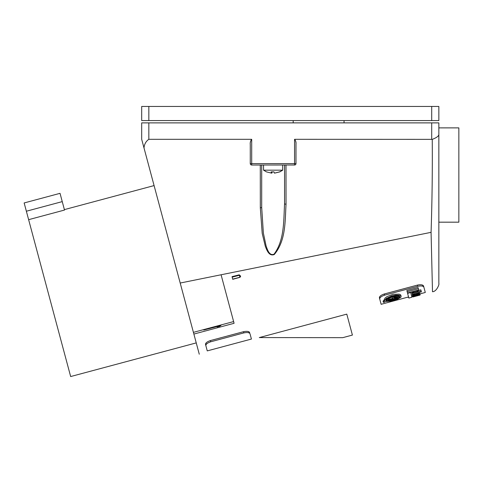 <?xml version="1.0" encoding="UTF-8"?>
<svg xmlns="http://www.w3.org/2000/svg" width="483" height="483" viewBox="0 0 483 483"><rect width="100%" height="100%" fill="white"/><g stroke="black" fill="none" stroke-linecap="round" stroke-linejoin="round"><path stroke-width="0.72" d="M180.201 283.032L431.071 232.341C432.104 201.345 432.496 170.354 432.249 139.364C436.306 137.842 438.51 136.291 438.848 134.697L438.848 122.881L141.688 122.881L141.688 139.309L199.274 354.214L180.201 283.032L196.243 342.9L70.663 376.547L28.63 219.668L64.511 210.057L60.031 193.333L24.15 202.951L28.63 219.668M154.089 185.587L64.39 209.616M294.829 164.999L251.697 165.029L251.697 163.598L294.558 163.598L294.558 139.309L432.249 139.364M282.7 165.029L282.7 170.167L263.555 170.167L266.453 171.888L271.579 173.131L271.826 171.942M346.794 314.131L259.299 337.575L342.743 337.665L352.403 335.075L346.794 314.131M384.287 293.978L384.607 295.179C381.22 296.345 379.596 297.643 379.729 299.068C381.993 307.508 381.993 307.508 379.729 299.068C379.596 297.643 381.22 296.345 384.607 295.179L417.729 286.316C421.242 285.64 423.295 285.954 423.893 287.252C426.151 295.668 426.151 295.668 423.893 287.252C423.295 285.954 421.242 285.64 417.729 286.316L417.403 285.103L384.287 293.978C380.9 295.149 379.282 296.459 379.421 297.902L381.135 304.302L379.397 297.794L379.982 296.369M205.861 345.677C208.113 354.087 208.113 354.087 205.861 345.677C205.728 344.258 207.352 342.96 210.733 341.789L243.849 332.902C247.362 332.219 249.421 332.527 250.019 333.831C252.277 342.266 252.277 342.266 250.019 333.831C249.421 332.527 247.362 332.219 243.849 332.902L243.529 331.694L210.407 340.569C207.026 341.741 205.402 343.051 205.541 344.488L207.261 350.893L205.523 344.379L206.108 342.96M431.071 232.341L432.496 291.726C436.626 291.672 439.518 284.215 438.848 283.436L438.848 134.697M144.073 147.52L143.988 147.883C144.375 144.115 145.993 141.259 148.836 139.309L251.697 139.309L251.697 163.598L250.266 163.598A1.431 1.431 0 0 0 251.697 165.029A1.431 1.431 0 0 1 250.315 163.966M250.52 141.597L250.411 142.298M250.266 163.598L250.266 144.61C250.049 142.551 250.526 140.782 251.697 139.309M294.558 139.309C295.717 140.619 296.194 142.231 295.982 144.151L295.982 143.976M295.886 142.37L295.765 141.585M438.848 122.881L438.848 127.88L458.85 127.88L458.85 222.174L438.848 222.174M260.289 165.029L260.319 207.877L262.203 233.349L265.288 246.233C266.676 249.723 268.922 256.588 274.266 254.529C286.021 240.516 284.988 221.063 286.039 204.285L286.002 165.029M261.695 165.029L261.695 207.521L261.695 165.029L261.695 207.521L263.356 232.999L266.085 245.883C267.316 249.373 269.309 256.238 274.06 254.173C284.511 240.148 283.612 220.689 284.553 203.904L284.553 165.029L284.553 203.904L286.039 204.285M407.103 297.347L408.63 297.226M411.751 296.64L412.778 296.399M419.848 294.244L421.405 293.513M420.065 295.053L412.929 296.967L412.699 296.109L414.909 295.518L415.036 295.988L415.954 295.741L415.827 295.27L419.92 294.497L420.065 295.047L412.929 296.967L420.065 295.053L415.283 296.23L416.901 295.741L416.811 295.409L420.029 294.902L419.431 292.674L414.607 293.7M282.7 170.167L279.548 171.888L274.422 173.131L273.976 171.888L271.132 171.888L271.579 173.131L271.579 171.924M419.661 293.531L412.524 295.445L412.844 296.64L415.271 296.176M250.019 333.831L251.42 339.06L250.019 333.831M248.449 331.616L249.699 332.654C249.101 331.338 247.042 331.018 243.529 331.694M422.323 285.024L423.543 285.96L425.294 292.469L423.579 286.069C422.975 284.753 420.922 284.427 417.403 285.103M384.631 300.794L384.323 299.653L383.073 301.193L383.375 302.322L384.444 302.249L385.506 301.483L391.532 301.006L397.557 299.2L400.926 297.22L400.95 295.964L398.867 295.173L395.722 295.113L391.804 295.844L386.261 298.44L383.375 302.322M384.323 299.653L384.951 298.174L386.955 296.604L393.144 294.268L399.145 294.123L400.642 294.817L401.192 296.357M418.809 290.374L420.85 289.824L421.158 290.971L411.981 293.429L411.679 292.281M406.843 290.555L418.055 287.548L418.375 288.725L407.157 291.726L406.843 290.555M438.848 129.311L438.848 135.832M412.524 295.445L412.434 295.113L419.606 293.338M411.981 293.429L412.434 295.113L414.674 293.948M387.094 298.669L387.197 299.068L388.404 298.971C389.98 297.649 392.25 296.84 395.215 296.544L392.546 298.464L386.485 299.768L386.738 300.722L392.649 298.844L395.861 298.965L388.791 300.408L388.658 299.919M295.982 163.598L294.558 163.598L294.558 165.029A1.431 1.431 0 0 0 295.982 163.598L295.982 144.151M396.978 296.049L397.521 295.904M389.968 297.933L392.854 296.894M386.527 299.925L386.08 299.768M399.417 296.2L399.109 296.556M397.491 297.552L397.744 298.5L394.382 298.385L399.326 297.353L398.958 295.982M260.319 207.877L261.695 207.521M407.157 291.726L407.501 293L418.713 289.999L418.375 288.725M411.902 297.19L410.556 292.179M410.653 292.529L407.592 293.35L407.501 293M407.592 293.35L408.841 298.011M418.713 289.999L418.833 290.464L416.66 291.853L414.281 292.493L411.703 292.372L411.576 291.907M418.803 290.349L411.673 292.257M412.929 296.948L415.283 296.23M412.228 294.34L421.399 291.883L421.158 290.971M412.663 295.958L419.799 294.05M385.947 300.414C385.983 299.025 388.097 297.643 392.287 296.26L397.189 295.674L398.916 295.964L399.864 296.713L399.58 297.522L398.445 298.373L393.367 300.281C389.038 301.404 386.569 301.446 385.947 300.414L385.947 300.414M387.807 299.412L387.704 299.025M386.485 299.768L386.37 299.351M392.546 298.464L392.244 297.323M387.197 299.068C389.751 297.009 393.041 295.982 397.068 295.982L396.984 295.662M399.067 296.399L394.279 298.005L397.068 295.982M397.744 296.749L397.461 295.693M388.791 300.408L387.686 300.879L387.583 300.498M397.744 298.5C394.176 300.16 390.819 300.951 387.686 300.879M216.046 326.285L216.185 326.798L203.735 330.016L203.627 329.617L203.735 330.016M273.124 171.948L273.988 171.954M271.826 173.131L272.273 171.888M274.676 173.113L279.796 171.888L282.489 170.312M220.429 325.113L219.735 325.693L216.879 326.454L216.782 326.091M219.735 325.693L219.874 326.212L217.024 326.979L216.879 326.454M193.417 332.352L233.621 321.575L221.081 274.773L234.086 323.296L193.876 334.067M233.621 321.575L234.086 323.296M293.187 120.575L293.187 122.881M344.047 120.575L344.047 122.881M141.688 120.575L431.705 120.575L431.705 106.453L141.688 106.453L141.688 120.575M431.705 106.453L438.848 106.453L438.848 120.575L431.705 120.575M239.918 277.339L232.746 279.313L232.033 276.644L239.242 274.827L239.918 277.339L240.564 276.481M232.166 277.157L239.363 275.28L240.401 275.871L239.242 274.827M232.697 279.126L239.894 277.248L240.612 276.656L240.401 275.871M26.366 211.228L62.247 201.616M210.733 341.789L210.407 340.569M417.662 295.59L417.56 295.204M431.705 139.309L431.705 122.881M148.836 139.309L148.836 122.881M148.836 120.575L148.836 106.453M251.42 339.06L207.261 350.893M419.769 293.948L425.294 292.469M412.633 295.862L411.619 296.133M408.558 296.954L381.135 304.302M411.914 297.238L408.853 298.059M221.54 324.817L219.874 326.212M263.555 165.029L263.555 170.167"/></g></svg>
